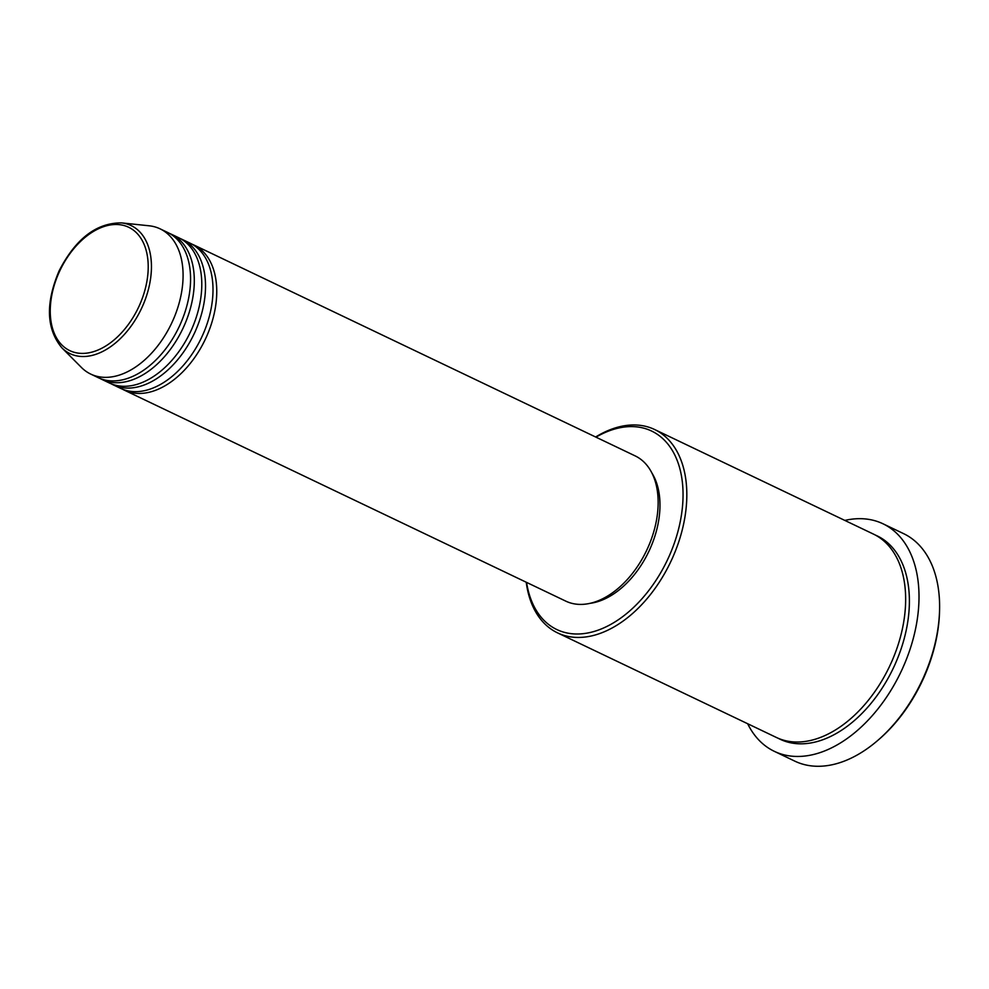 <?xml version="1.0" encoding="UTF-8"?>
<svg xmlns="http://www.w3.org/2000/svg" width="989" height="989" viewBox="0 0 989 989"><rect width="100%" height="100%" fill="white"/><g stroke="black" fill="none" stroke-linecap="round" stroke-linejoin="round"><path stroke-width="1.48" d="M191.878 244.11A80.48 51.082 115.5 0 1 193.782 244.938A80.48 51.082 115.5 0 1 205.588 338.695A80.48 51.082 115.5 0 1 124.379 390.173A80.48 51.082 115.5 0 1 122.537 389.209M180.666 238.745A80.48 51.082 115.5 0 1 182.557 239.585L190.036 243.158A80.48 51.082 115.5 0 1 201.843 336.903A80.48 51.082 115.5 0 1 120.633 388.38L113.154 384.808A80.48 51.082 115.5 0 1 111.312 383.856M182.557 239.585A80.48 51.082 115.5 0 1 194.363 333.33A80.48 51.082 115.5 0 1 113.154 384.808M169.44 233.379A80.48 51.082 115.5 0 1 171.344 234.22L178.824 237.793A80.48 51.082 115.5 0 1 190.63 331.538A80.48 51.082 115.5 0 1 109.408 383.015L101.929 379.442A80.48 51.082 115.5 0 1 100.087 378.49M171.344 234.22A80.48 51.082 115.5 0 1 183.15 327.965A80.48 51.082 115.5 0 1 101.929 379.442M160.119 228.855L167.598 232.427A80.48 51.082 115.5 0 1 179.405 326.185A80.48 51.082 115.5 0 1 98.195 377.65L90.716 374.077A80.48 51.082 115.5 0 1 81.419 367.451L61.825 347.782A70.948 45.037 115.5 0 0 141.612 308.247A70.948 45.037 115.5 0 0 121.511 222.896L149.116 225.789A80.48 51.082 115.5 0 1 160.119 228.855A80.48 51.082 115.5 0 1 171.925 322.599A80.48 51.082 115.5 0 1 90.716 374.077M526.581 582.385A109.989 69.811 -64.5 0 0 586.329 633.232A109.989 69.811 -64.5 0 0 667.785 559.193A109.989 69.811 -64.5 0 0 672.594 450.91A109.989 69.811 -64.5 0 0 595.984 437.163M595.638 437.002A112.672 71.517 115.5 0 1 654.669 429.535A112.672 71.517 115.5 0 1 671.197 560.788A112.672 71.517 115.5 0 1 557.499 632.849A112.672 71.517 115.5 0 1 526.222 582.224M939.55 610.856L939.501 612.537A123.402 78.329 115.5 0 1 922.416 680.704A123.402 78.329 115.5 0 1 878.801 739.537L877.527 740.625A126.085 80.035 -64.5 0 0 922.094 680.519A126.085 80.035 -64.5 0 0 939.55 610.856A126.085 80.035 -64.5 0 0 903.6 533.64L883.029 523.799A126.085 80.035 115.5 0 1 901.523 670.678A126.085 80.035 115.5 0 1 774.288 751.319A126.085 80.035 115.5 0 1 747.659 723.738M774.288 751.319L794.859 761.159A126.085 80.035 -64.5 0 0 877.527 740.625M654.669 429.535L873.497 534.122A112.672 71.517 115.5 0 1 890.026 665.374A112.672 71.517 115.5 0 1 776.328 737.435L557.499 632.849M193.782 244.938L635.185 455.904A80.48 51.082 115.5 0 1 646.991 549.649A80.48 51.082 115.5 0 1 565.77 601.127L124.379 390.173M652.048 473.249A77.797 49.376 115.5 0 1 649.18 550.737A77.797 49.376 115.5 0 1 589.877 603.352M844.829 520.412A126.085 80.035 115.5 0 1 883.029 523.799M59.723 270.998A68.352 43.392 -64.5 0 0 70.231 350.848A68.352 43.392 -64.5 0 0 138.732 306.911A68.352 43.392 -64.5 0 0 128.224 227.05A68.352 43.392 -64.5 0 0 59.723 270.998M875.352 535.061A112.672 71.517 115.5 0 1 893.772 667.155A112.672 71.517 115.5 0 1 778.219 738.289M121.511 222.896C96.489 222.772 75.696 238.732 59.167 270.751C45.395 303.203 46.273 328.88 61.825 347.782"/></g></svg>
